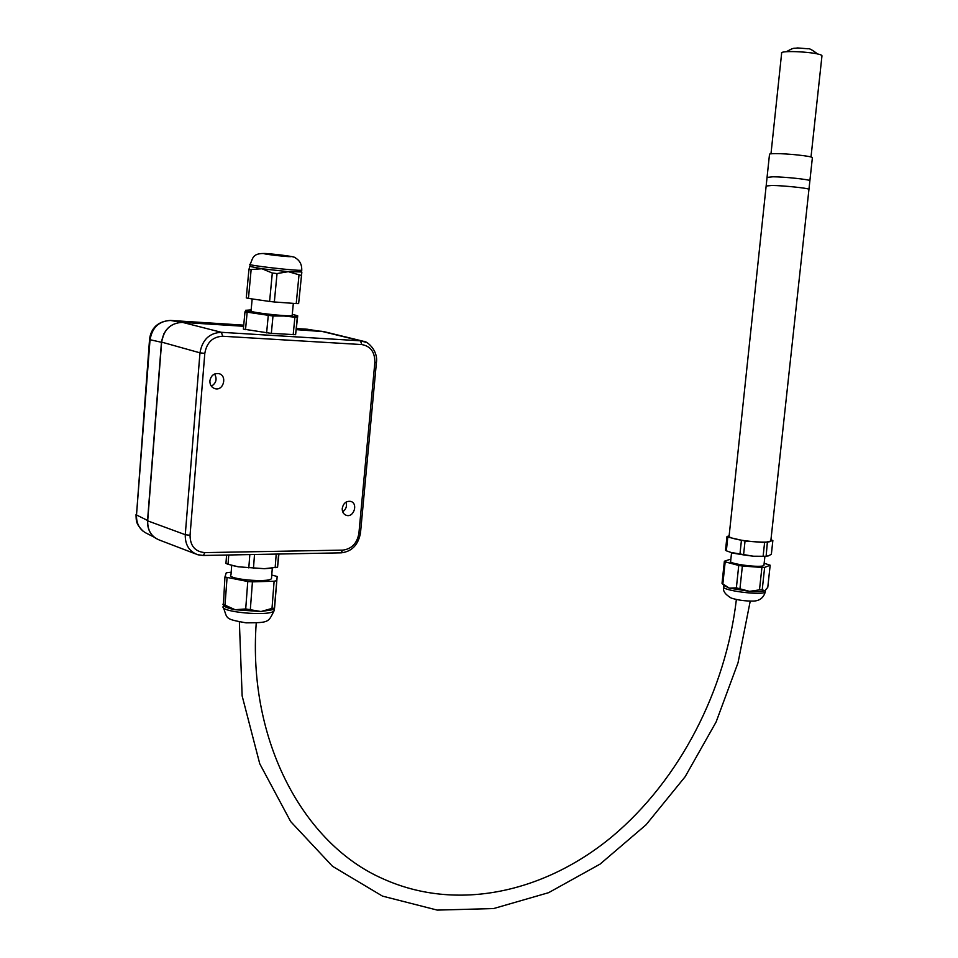 <?xml version="1.0" encoding="UTF-8"?>
<svg xmlns="http://www.w3.org/2000/svg" width="958" height="958" viewBox="0 0 958 958"><rect width="100%" height="100%" fill="white"/><g stroke="black" fill="none" stroke-linecap="round" stroke-linejoin="round"><path stroke-width="1.44" d="M252.17 298.932L251.068 310.751C245.859 311.973 289.196 317.014 292.154 315.517L292.202 315.11M251.092 270.108L248.445 298.393L269.605 301.459L272.312 273.03L261.929 268.755L248.912 269.689L249.727 266.408L261.929 268.755L288.322 271.677L301.59 271.952M245.966 310.141L244.973 311.841L243.368 329.109L271.33 333.396L295.603 334.689L297.722 315.841L292.286 314.26M301.842 272.168L298.633 303.59L301.842 272.168M244.973 311.841L272.994 316.008L284.047 316.008L297.279 317.481L295.603 334.689M294.86 317.493L293.184 334.749M247.14 312.356L245.523 329.66M272.994 316.008L271.33 333.396M297.279 317.481L297.579 315.924C297.076 316.535 292.561 316.559 284.047 316.008L257.75 313.17C249.535 311.925 245.488 310.967 245.619 310.32L251.14 309.889M268.264 315.493L266.611 332.893M298.968 275.389L296.226 303.578L274.335 301.974L277.042 273.557L288.322 271.677L301.375 275.473M296.226 303.578L298.633 303.59M269.605 301.459L274.335 301.974M248.912 269.689L246.278 297.902L248.445 298.393M272.312 273.03L277.042 273.557M170.368 320.439L170.464 320.439C155.1 321.361 150.37 331.432 149.532 339.611L161.459 342.281L163.914 333.635M161.459 342.281L147.556 520.457L136.503 514.985L150.023 339.922C152.154 327.444 159.04 320.966 170.68 320.463L243.739 325.157M147.807 525.786L147.556 520.457M318.882 331.085L307.015 329.217L296.489 328.546L319.577 331.133M154.202 537.187L147.4 533.726C139.88 530.253 136.24 524.014 136.503 514.985L149.52 339.755M366.411 342.449L360.436 340.809L221.394 332.306C209.431 332.893 202.294 339.743 199.971 352.831L185.265 534.696C185.05 544.779 189.169 551.437 197.623 554.682L203.347 555.472L198.21 554.838M342.245 508.387C342.114 511.931 343.479 514.242 346.317 515.332C353.837 517.943 358.424 503.297 350.688 501.393C346.185 500.866 343.371 503.201 342.245 508.387M209.886 380.853C209.826 384.912 211.538 387.523 215.023 388.685C223.681 391.199 227.573 375.344 218.723 373.608C213.897 373.165 210.952 375.584 209.886 380.853M214.592 374.003C217.298 379.081 216.221 383.152 211.359 386.218M346.077 502.088C347.203 506.099 346.066 509.333 342.677 511.788M159.543 540.108L159.83 540.204C151.532 537.031 147.484 530.576 147.688 520.853L147.688 520.721M376.434 362.352L374.853 362.435L358.903 533.307C357.094 543.33 351.742 548.934 342.844 550.12L204.856 552.61C195.133 551.736 190.199 545.964 190.043 535.306L185.265 534.696L147.688 520.853L161.639 342.114C163.83 329.48 170.787 322.906 182.499 322.379L182.439 322.379C170.68 322.918 163.722 329.492 161.555 342.066L161.639 342.066M182.463 322.379L243.631 326.283L182.499 322.379L221.394 332.306L222.675 336.246L361.813 344.569L360.436 340.809L321.397 331.252L296.381 329.648L324.127 331.684M766.172 185.744L767.059 177.41L773.01 176.787C784.71 176.871 809.127 179.433 809.893 180.655L812.36 157.902M770.855 540.599L770.795 541.138C769.681 543.27 745.707 541.725 734.57 538.791C730.331 537.713 728.511 536.779 729.11 536.013L766.149 186.008L772.088 185.457C783.776 185.613 808.181 188.151 808.959 189.289L809.893 180.655C809.127 179.433 784.71 176.871 773.01 176.787L767.059 177.41M770.986 153.795L781.62 53.385C778.279 49.72 820.802 52.211 821.976 55.78L821.916 56.306M767.083 177.134L769.49 154.466C769.011 153.915 770.998 153.639 775.465 153.615C787.201 153.508 811.654 156.142 812.396 157.579M763.993 564.873L763.933 565.34C762.317 568.286 727.29 563.855 730.655 561.149L731.553 552.742M765.322 590.427L764.771 590.739C762.293 591.661 757.203 591.864 749.503 591.349L729.337 588.14L723.817 585.434L722.607 583.973M766.568 556.287L764.616 556.466L768.555 555.844L771.37 554.227L772.855 540.552L764.604 542.527L745.037 541.03L727.793 537.103L726.978 536.528L729.134 535.845M766.113 556.299L767.346 542.479M765.849 556.299L753.275 556.215L743.564 554.886L733.05 553.161L726.344 550.814L725.529 550.215L726.978 536.528M726.344 550.814L727.793 537.103M770.95 539.737L772.855 540.552M763.107 556.359L764.604 542.527M739.935 554.335L741.408 540.504M743.564 554.886L745.037 541.03M722.835 584.045L725.182 561.843L738.75 565.459L736.367 587.853L729.337 588.14L722.021 583.386L724.368 561.22L730.87 559.101M739.983 588.428L742.378 566.01L761.909 567.471L759.49 589.865L749.503 591.349L736.367 587.853M764.616 556.466L753.275 556.215L730.283 552.335M725.182 561.843L724.368 561.22M742.378 566.01L738.75 565.459M764.64 567.399L770.172 565.22L767.777 587.362L764.795 590.739L762.221 589.757L764.64 567.399L761.909 567.471M764.161 563.268L770.172 565.22M762.221 589.757L759.49 589.865M766.149 186.008L772.088 185.457C783.776 185.613 808.181 188.151 808.959 189.289L770.795 541.138M271.569 577.602L271.485 578.644C268.396 583.039 225.693 579.063 230.986 574.86L231.692 565.34M274.419 608.546L272.886 609.683L261.007 611.527L235.129 609.719C227.884 608.306 223.968 606.761 223.382 605.049L224.938 576.979L247.775 581.518L245.703 608.941L235.129 609.719L222.915 604.199M278.91 554.023L277.569 567.208L264.3 568.693L238.35 566.813L228.052 564.286L225.944 563.448L226.579 555.029M248.805 567.902L249.822 554.586M253.463 568.238L254.517 554.49M228.052 564.286L228.746 554.993M272.084 568.13L264.3 568.693L238.35 566.813L232.04 565.436M275.15 567.711L276.215 554.083M277.569 567.208L278.586 554.035M250.349 609.264L252.433 581.853L274.108 581.219L272 608.414L261.007 611.527L245.703 608.941M225.01 605.109L227.046 577.842M274.419 607.815L277.161 576.465L274.551 608.174L272 608.414M224.938 576.979L226.268 572.788L231.177 572.213M252.433 581.853L247.775 581.518M276.515 580.692L274.108 581.219M271.761 575.051L277.161 576.465M271.916 254.133C259.378 252.984 269.976 254.888 282.502 256.014C294.992 257.151 284.215 255.247 271.916 254.133M270.623 253.906C254.972 252.469 268.168 254.84 283.819 256.253C299.411 257.666 285.927 255.295 270.623 253.906M301.554 272.288L301.758 270.204C301.926 264.636 299.83 260.552 295.495 257.977C295.974 256.983 287.556 255.618 270.24 253.87C251.978 251.942 253.415 257.522 250.194 264.228C243.703 264.935 298.154 271.246 301.758 270.204L301.794 269.893M170.464 320.439L181.134 322.343M358.903 533.307L360.507 532.899M361.813 344.569C370.59 346.149 374.937 352.113 374.853 362.435M342.844 550.12L340.892 552.802M204.856 552.61L203.359 555.472L341.228 552.838M147.604 520.757L161.555 342.09L199.971 352.831L204.808 353.382C206.724 342.473 212.676 336.761 222.675 336.246M190.043 535.306L204.808 353.382M321.349 331.252L323.445 331.528M765.358 591.278L765.286 591.924C763.227 595.972 719.494 590.284 723.769 586.547L723.877 585.566M274.18 609.384L274.072 610.797C270.216 616.868 216.867 611.875 223.549 606.079L223.585 605.516M292.154 315.517L293.34 303.363M266.683 254.05L286.478 256.325M250.002 266.312L250.158 264.552M307.171 329.229L308.129 329.324M243.739 325.145L170.62 320.451M143.233 531.343C135.808 523.822 136.287 521.368 136.012 514.674M363.417 341.299C366.639 340.689 378.278 350.281 376.434 362.423L360.483 533.055C358.208 544.97 351.802 551.569 341.264 552.838M147.604 520.805C147.269 528.612 150.095 534.516 156.082 538.516M159.818 540.204L195.564 553.892M323.876 331.624L362.974 341.18M786.302 51.744C795.092 46.798 793.224 48.87 797.535 47.936L808.157 48.798C809.043 48.151 812.24 49.9 817.749 54.043M811.007 157.004L821.976 55.78M764.903 556.43L763.933 565.34M765.466 590.32L765.286 591.924C763.538 597.792 759.646 600.834 753.599 601.073C745.336 601.181 737.876 600.175 731.205 598.055C725.122 594.427 722.619 590.811 723.697 587.206M239.368 621.97L242.146 695.927L259.75 763.754L290.657 821.545L332.534 866.307L382.481 896.113L437.243 910.1L493.574 908.567L548.611 892.676L600.067 864.116L646.075 824.778L685.15 776.71L716.105 721.997L738.031 662.756L750.222 601.157M256.229 623.047C247.631 741.815 304.189 844.285 382.745 878.678C456.774 912.303 544.719 892.557 612.378 836.37C679.917 779.572 725.649 690.347 736.367 599.576M272.3 568.106L271.485 578.644M274.228 608.809L274.072 610.797C268.192 622.413 269.306 622.748 245.99 622.844C224.388 618.904 227.621 619.072 223.43 607.516M272.886 609.683L274.407 608.402"/></g></svg>
